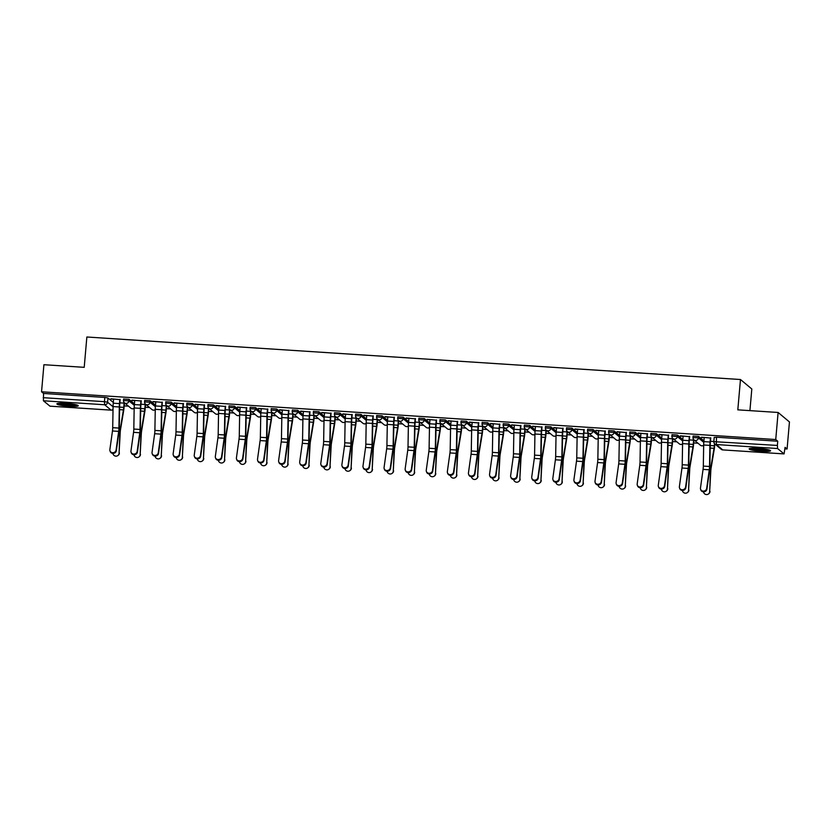 <?xml version="1.0" encoding="UTF-8"?>
<svg xmlns="http://www.w3.org/2000/svg" width="831" height="831" viewBox="0 0 831 831"><rect width="100%" height="100%" fill="white"/><g stroke="black" fill="none" stroke-linecap="round" stroke-linejoin="round"><path stroke-width="1.25" d="M134.414 403.845L129.054 399.368L123.653 399.025M155.511 405.216L150.151 400.739L144.739 400.397M176.598 406.588L171.248 402.121L165.836 401.768M197.695 407.959L192.335 403.492L186.923 403.139M218.782 409.33L213.432 404.863L208.02 404.51M239.879 410.701L234.519 406.234L229.117 405.881M260.976 412.072L255.616 407.606L250.204 407.252M282.062 413.443L276.713 408.977L271.301 408.623M303.159 414.825L297.799 410.348L292.387 409.995M324.246 416.196L318.896 411.719L313.484 411.366M345.343 417.567L339.983 413.09L334.581 412.737M366.429 418.938L361.08 414.461L355.668 414.108M387.526 420.309L382.167 415.832L376.765 415.479M408.623 421.681L403.264 417.204L397.852 416.85M429.71 423.052L424.361 418.575L418.949 418.232M450.807 424.423L445.447 419.946L440.046 419.603M471.894 425.794L466.544 421.327L461.132 420.974M492.991 427.165L487.631 422.699L482.229 422.345M514.088 428.536L508.728 424.07L503.316 423.717M535.174 429.907L529.825 425.441L524.413 425.088M556.271 431.279L550.911 426.812L545.51 426.459M577.358 432.65L572.008 428.183L566.597 427.83M598.455 434.031L593.095 429.554L587.694 429.201M619.552 435.402L614.192 430.925L608.78 430.572M640.639 436.774L635.289 432.297L629.877 431.943M661.736 438.145L656.376 433.668L650.964 433.315M682.822 439.516L677.473 435.039L672.061 434.686M703.919 440.887L698.559 436.41L693.158 436.067M761.612 451.326A10.73 1.34 -175 0 0 770.545 450.786A10.73 1.34 -175 0 0 758.08 448.366A10.73 1.34 -175 0 0 749.157 448.917A10.73 1.34 -175 0 0 761.612 451.326M69.337 406.297A10.73 1.34 -175 0 0 78.259 405.757A10.73 1.34 -175 0 0 65.805 403.347A10.73 1.34 -175 0 0 56.882 403.887A10.73 1.34 -175 0 0 69.337 406.297M124.193 405.892L128.493 406.172M145.28 407.263L149.58 407.543M166.377 408.634L170.677 408.914M187.463 410.005L191.774 410.285M208.56 411.376L212.861 411.657M229.657 412.758L233.958 413.028M250.744 414.129L255.044 414.409M271.841 415.5L276.141 415.78M292.928 416.871L297.238 417.152M314.025 418.242L318.325 418.523M335.122 419.613L339.422 419.894M356.208 420.985L360.509 421.265M377.305 422.356L381.606 422.636M398.392 423.727L402.703 424.007M419.489 425.098L423.789 425.379M440.586 426.469L444.886 426.75M461.672 427.84L465.973 428.121M482.769 429.212L487.07 429.492M503.856 430.583L508.167 430.863M524.953 431.964L529.254 432.245M546.04 433.335L550.351 433.616M567.137 434.706L571.437 434.987M588.234 436.078L592.534 436.358M609.32 437.449L613.621 437.729M630.417 438.82L634.718 439.1M651.504 440.191L655.815 440.472M672.601 441.562L676.901 441.843M693.698 442.933L697.998 443.214M784.942 448.865L787.082 449.01L785.077 447.338L784.069 453.913L777.598 448.532L716.343 444.543L722.762 449.903L784.017 453.892M749.915 410.639L751.816 388.991L740.473 379.518L737.814 409.849L778.107 412.467L775.739 439.537L41.55 391.785L43.918 364.716L84.211 367.333L86.86 337.002L740.473 379.518M778.107 412.467L789.45 421.94L787.082 449.01M49.943 406.151L43.399 400.781L43.555 393.458L104.81 397.447L107.968 397.997L113.317 402.474M43.555 393.458L41.55 391.785M777.743 441.219L716.499 437.231L716.343 444.543A2.753 2.69 129.9 0 1 713.881 441.656L777.38 445.426L777.743 441.219L775.739 439.537M777.38 445.426L777.598 448.532M710.734 438.062L701.457 437.199M689.647 436.69L680.36 435.828M668.55 435.319L659.274 434.447M647.463 433.948L638.177 433.076M626.366 432.577L617.08 431.705M605.269 431.206L595.993 430.333M584.183 429.835L574.896 428.962M563.086 428.453L553.81 427.591M541.999 427.082L532.713 426.22M520.902 425.711L511.616 424.849M499.805 424.34L490.529 423.478M478.718 422.969L469.432 422.106M457.621 421.597L448.345 420.735M436.535 420.226L427.248 419.364M415.438 418.855L406.151 417.993M394.341 417.484L385.065 416.622M373.254 416.113L363.968 415.24M352.157 414.742L342.881 413.869M331.07 413.371L321.784 412.498M309.973 411.999L300.697 411.127M288.887 410.628L279.6 409.756M267.79 409.247L258.503 408.385M246.693 407.876L237.417 407.013M225.606 406.504L216.32 405.642M204.509 405.133L195.233 404.271M183.422 403.762L174.136 402.9M162.325 402.391L153.039 401.529M141.228 401.02L131.952 400.158M120.142 399.649L110.855 398.787M124.411 403.419L125.263 403.471M145.498 404.79L146.349 404.842M166.595 406.162L167.446 406.214M187.681 407.533L188.544 407.595M208.778 408.904L209.63 408.966M229.865 410.275L230.727 410.337M250.962 411.646L251.814 411.709M272.059 413.017L272.911 413.08M293.146 414.399L293.997 414.451M314.243 415.77L315.094 415.822M335.329 417.141L336.191 417.193M356.426 418.512L357.278 418.564M377.523 419.884L378.375 419.935M398.61 421.255L399.462 421.307M419.707 422.626L420.559 422.678M440.794 423.997L441.656 424.049M461.891 425.368L462.742 425.42M482.988 426.739L483.839 426.802M504.074 428.11L504.926 428.173M525.171 429.482L526.023 429.544M546.258 430.853L547.12 430.915M567.355 432.224L568.207 432.286M588.452 433.605L589.304 433.657M609.538 434.977L610.39 435.029M630.636 436.348L631.487 436.4M651.722 437.719L652.584 437.771M672.819 439.09L673.671 439.142M693.906 440.461L694.768 440.513M701.437 437.459L704.2 437.636M713.85 441.5L710.453 441.271M716.499 437.231L714.245 437.438M694.425 440.233L689.366 439.9M680.34 436.088L683.113 436.265M673.328 438.861L668.269 438.529M659.243 434.717L662.016 434.893M652.242 437.49L647.183 437.158M638.156 433.346L640.93 433.522M631.145 436.119L626.086 435.787M617.059 431.964L619.833 432.151M610.058 434.748L604.989 434.416M595.972 430.593L598.736 430.78M588.961 433.377L583.902 433.044M574.875 429.222L577.649 429.409M567.864 431.995L562.805 431.673M553.778 427.851L556.552 428.038M546.777 430.624L541.719 430.302M532.692 426.48L535.465 426.656M525.68 429.253L520.621 428.931M511.595 425.108L514.368 425.285M504.594 427.882L499.524 427.56M490.508 423.737L493.271 423.914M483.497 426.511L478.438 426.178M469.411 422.366L472.185 422.543M462.4 425.14L457.341 424.807M448.314 420.995L451.088 421.172M441.313 423.768L436.254 423.436M427.227 419.624L430.001 419.8M420.216 422.397L415.157 422.065M406.13 418.253L408.904 418.429M399.129 421.026L394.06 420.694M385.044 416.882L387.807 417.058M378.032 419.655L372.974 419.323M363.947 415.51L366.72 415.687M356.935 418.284L351.877 417.951M342.86 414.129L345.623 414.316M335.849 416.913L330.79 416.58M321.763 412.758L324.537 412.945M314.752 415.542L309.693 415.209M300.666 411.387L303.44 411.574M293.665 414.17L288.596 413.838M279.58 410.015L282.343 410.202M272.568 412.789L267.509 412.467M258.483 408.644L261.256 408.831M251.481 411.418L246.412 411.096M237.396 407.273L240.159 407.45M230.384 410.047L225.326 409.725M216.299 405.902L219.072 406.079M209.287 408.675L204.229 408.353M195.202 404.531L197.975 404.707M188.201 407.304L183.142 406.972M174.115 403.16L176.889 403.336M167.104 405.933L162.045 405.601M153.018 401.789L155.792 401.965M146.017 404.562L140.948 404.23M131.932 400.417L134.695 400.594M124.92 403.191L119.861 402.858M110.835 399.046L113.608 399.223M704.231 437.376L703.857 441.614A8.674 1.517 93.7 0 0 703.68 444.99L703.317 466.087A5.09 0.893 -86.3 0 1 703.057 469.39L700.471 488.026A3.168 2.877 -18.9 0 0 703.847 491.1A3.168 2.877 -18.9 0 0 706.682 488.431L706.932 489.137A3.168 2.877 161.1 0 1 700.824 489.958L700.585 489.251M710.765 437.802L710.37 442.258A6.877 1.205 93.7 0 0 710.225 444.938L709.861 466.046A6.877 1.205 -86.3 0 1 709.518 470.502L706.932 489.137M710.443 437.781L710.079 442.019A8.674 1.517 93.7 0 0 709.892 445.395L709.529 466.492A5.09 0.893 -86.3 0 1 709.279 469.795L706.682 488.431M709.996 491.391A3.168 3.085 54.1 0 1 708.739 493.759L708.417 493.998A3.168 3.085 -125.9 0 0 709.664 491.63L710.796 471.27A5.09 0.893 93.7 0 1 711.118 468.019L714.245 449.228A8.674 1.517 -86.3 0 0 714.639 446.029L714.816 443.941L721.235 449.301A2.753 2.753 0 0 0 722.825 449.935L722.887 449.914M703.483 491.838A3.168 3.085 -125.9 0 0 708.417 493.998M714.525 443.661L714.338 445.79A6.877 1.205 -86.3 0 1 714.026 448.325L710.9 467.115A6.877 1.205 93.7 0 0 710.463 471.499L709.664 491.63M683.134 436.005L682.76 440.243A8.674 1.517 93.7 0 0 682.583 443.609L682.22 464.716A5.09 0.893 -86.3 0 1 681.971 468.019L679.374 486.654A3.168 2.877 -18.9 0 0 682.75 489.729A3.168 2.877 -18.9 0 0 685.596 487.059L685.835 487.766A3.168 2.877 161.1 0 1 679.737 488.586L679.488 487.88M689.668 436.431L689.273 440.887A6.877 1.205 93.7 0 0 689.138 443.567L688.774 464.674A6.877 1.205 -86.3 0 1 688.432 469.131L685.835 487.766M689.356 436.41L688.982 440.638A8.674 1.517 93.7 0 0 688.806 444.014L688.442 465.121A5.09 0.893 -86.3 0 1 688.182 468.424L685.596 487.059M662.037 434.634L661.673 438.861A8.674 1.517 93.7 0 0 661.497 442.237L661.123 463.345A5.09 0.893 -86.3 0 1 660.874 466.648L658.287 485.283A3.168 2.877 -18.9 0 0 661.663 488.358A3.168 2.877 -18.9 0 0 664.499 485.678L664.748 486.395A3.168 2.877 161.1 0 1 658.64 487.215L658.401 486.509M668.571 435.06L668.186 439.516A6.877 1.205 93.7 0 0 668.041 442.196L667.677 463.303A6.877 1.205 -86.3 0 1 667.335 467.76L664.748 486.395M668.259 435.039L667.885 439.267A8.674 1.517 93.7 0 0 667.708 442.643L667.345 463.75A5.09 0.893 -86.3 0 1 667.096 467.053L664.499 485.678M768.758 449.872A9.286 1.163 5 0 1 768.613 449.914A9.286 1.163 5 0 1 759.617 449.893A9.286 1.163 5 0 1 751.068 448.325M753.499 448.221A8.601 1.07 -175 0 0 766.379 449.342M750.175 448.439A10.668 1.33 -175 0 0 759.825 450.08A10.668 1.33 -175 0 0 769.62 450.142M76.483 404.842A9.286 1.163 5 0 1 76.338 404.884A9.286 1.163 5 0 1 67.342 404.863A9.286 1.163 5 0 1 58.793 403.295M61.224 403.191A8.601 1.07 -175 0 0 74.104 404.323M57.9 403.419A10.668 1.33 -175 0 0 67.55 405.061A10.668 1.33 -175 0 0 77.345 405.113M688.899 490.02A3.168 3.085 54.1 0 1 687.642 492.388L687.32 492.627A3.168 3.085 -125.9 0 0 688.577 490.259L689.699 469.899A5.09 0.893 93.7 0 1 690.021 466.648L693.147 447.857A8.674 1.517 -86.3 0 0 693.542 444.658L693.937 440.201M682.386 490.467A3.168 3.085 -125.9 0 0 687.32 492.627M693.615 440.181L693.251 444.408A6.877 1.205 -86.3 0 1 692.929 446.943L689.803 465.744A6.877 1.205 93.7 0 0 689.377 470.128L688.577 490.259M667.812 488.649A3.168 3.085 54.1 0 1 666.555 491.017L666.223 491.246A3.168 3.085 -125.9 0 0 667.48 488.888L668.612 468.528A5.09 0.893 93.7 0 1 668.924 465.277L672.05 446.486A8.674 1.517 -86.3 0 0 672.456 443.287L672.84 438.83M661.299 489.095A3.168 3.085 -125.9 0 0 666.223 491.246M672.528 438.81L672.154 443.037A6.877 1.205 -86.3 0 1 671.843 445.572L668.716 464.373A6.877 1.205 93.7 0 0 668.28 468.757L667.48 488.888M640.95 433.263L640.576 437.49A8.674 1.517 93.7 0 0 640.4 440.866L640.036 461.974A5.09 0.893 -86.3 0 1 639.777 465.277L637.19 483.902A3.168 2.877 -18.9 0 0 640.566 486.987A3.168 2.877 -18.9 0 0 643.412 484.307L643.651 485.024A3.168 2.877 161.1 0 1 637.543 485.844L637.304 485.138M647.484 433.689L647.089 438.145A6.877 1.205 93.7 0 0 646.954 440.825L646.58 461.932A6.877 1.205 -86.3 0 1 646.248 466.388L643.651 485.024M647.172 433.668L646.798 437.895A8.674 1.517 93.7 0 0 646.622 441.271L646.258 462.379A5.09 0.893 -86.3 0 1 645.999 465.682L643.412 484.307M619.853 431.891L619.479 436.119A8.674 1.517 93.7 0 0 619.303 439.495L618.939 460.603A5.09 0.893 -86.3 0 1 618.69 463.906L616.093 482.531A3.168 2.877 -18.9 0 0 619.479 485.616A3.168 2.877 -18.9 0 0 622.315 482.936L622.554 483.652A3.168 2.877 161.1 0 1 616.457 484.473L616.207 483.756M626.387 432.317L626.003 436.774A6.877 1.205 93.7 0 0 625.857 439.454L625.494 460.551A6.877 1.205 -86.3 0 1 625.151 465.017L622.554 483.652M626.075 432.297L625.701 436.524A8.674 1.517 93.7 0 0 625.525 439.9L625.161 461.008A5.09 0.893 -86.3 0 1 624.912 464.311L622.315 482.936M598.767 430.52L598.393 434.748A8.674 1.517 93.7 0 0 598.216 438.124L597.853 459.231A5.09 0.893 -86.3 0 1 597.593 462.535L595.006 481.159A3.168 2.877 -18.9 0 0 598.382 484.244A3.168 2.877 -18.9 0 0 601.228 481.565L601.467 482.281A3.168 2.877 161.1 0 1 595.36 483.102L595.121 482.385M605.3 430.946L604.906 435.402A6.877 1.205 93.7 0 0 604.76 438.082L604.397 459.179A6.877 1.205 -86.3 0 1 604.054 463.646L601.467 482.281M604.978 430.925L604.615 435.153A8.674 1.517 93.7 0 0 604.438 438.529L604.064 459.636A5.09 0.893 -86.3 0 1 603.815 462.94L601.228 481.565M646.715 487.278A3.168 3.085 54.1 0 1 645.458 489.646L645.136 489.875A3.168 3.085 -125.9 0 0 646.393 487.517L647.515 467.157A5.09 0.893 93.7 0 1 647.837 463.906L650.964 445.104A8.674 1.517 -86.3 0 0 651.359 441.915L651.743 437.459M640.202 487.724A3.168 3.085 -125.9 0 0 645.136 489.875M651.431 437.438L651.068 441.666A6.877 1.205 -86.3 0 1 650.746 444.201L647.619 463.002A6.877 1.205 93.7 0 0 647.193 467.386L646.393 487.517M625.618 485.906A3.168 3.085 54.1 0 1 624.372 488.275L624.039 488.503A3.168 3.085 -125.9 0 0 625.296 486.145L626.418 465.776A5.09 0.893 93.7 0 1 626.74 462.535L629.867 443.733A8.674 1.517 -86.3 0 0 630.262 440.544L630.656 436.088M619.116 486.353A3.168 3.085 -125.9 0 0 624.039 488.503M630.345 436.067L629.971 440.295A6.877 1.205 -86.3 0 1 629.659 442.83L626.532 461.631A6.877 1.205 93.7 0 0 626.096 466.014L625.296 486.145M604.532 484.535A3.168 3.085 54.1 0 1 603.275 486.904L602.953 487.132A3.168 3.085 -125.9 0 0 604.21 484.774L605.332 464.404A5.09 0.893 93.7 0 1 605.654 461.163L608.78 442.362A8.674 1.517 -86.3 0 0 609.175 439.173L609.559 434.717M598.019 484.972A3.168 3.085 -125.9 0 0 602.953 487.132M609.248 434.696L608.874 438.924A6.877 1.205 -86.3 0 1 608.562 441.458L605.435 460.26A6.877 1.205 93.7 0 0 604.999 464.643L604.21 484.774M577.67 429.149L577.296 433.377A8.674 1.517 93.7 0 0 577.119 436.753L576.756 457.86A5.09 0.893 -86.3 0 1 576.506 461.163L573.909 479.788A3.168 2.877 -18.9 0 0 577.296 482.863A3.168 2.877 -18.9 0 0 580.131 480.193L580.37 480.91A3.168 2.877 161.1 0 1 574.273 481.731L574.024 481.014M584.203 429.565L583.809 434.031A6.877 1.205 93.7 0 0 583.674 436.711L583.31 457.808A6.877 1.205 -86.3 0 1 582.967 462.275L580.37 480.91M583.892 429.554L583.518 433.782A8.674 1.517 93.7 0 0 583.341 437.158L582.978 458.265A5.09 0.893 -86.3 0 1 582.718 461.569L580.131 480.193M583.435 483.164A3.168 3.085 54.1 0 1 582.178 485.533L581.856 485.761A3.168 3.085 -125.9 0 0 583.113 483.403L584.235 463.033A5.09 0.893 93.7 0 1 584.557 459.792L587.683 440.991A8.674 1.517 -86.3 0 0 588.078 437.802L588.473 433.335M576.932 483.6A3.168 3.085 -125.9 0 0 581.856 485.761M588.151 433.315L587.787 437.553A6.877 1.205 -86.3 0 1 587.465 440.087L584.349 458.889A6.877 1.205 93.7 0 0 583.913 463.272L583.113 483.403M556.573 427.768L556.209 432.006A8.674 1.517 93.7 0 0 556.032 435.382L555.659 456.489A5.09 0.893 -86.3 0 1 555.409 459.792L552.823 478.417A3.168 2.877 -18.9 0 0 556.199 481.492A3.168 2.877 -18.9 0 0 559.034 478.822L559.284 479.529A3.168 2.877 161.1 0 1 553.176 480.36L552.937 479.643M563.106 428.194L562.722 432.66A6.877 1.205 93.7 0 0 562.577 435.34L562.213 456.437A6.877 1.205 -86.3 0 1 561.87 460.904L559.284 479.529M562.795 428.173L562.421 432.411A8.674 1.517 93.7 0 0 562.244 435.787L561.881 456.894A5.09 0.893 -86.3 0 1 561.631 460.187L559.034 478.822M562.348 481.793A3.168 3.085 54.1 0 1 561.091 484.151L560.759 484.39A3.168 3.085 -125.9 0 0 562.016 482.032L563.148 461.662A5.09 0.893 93.7 0 1 563.46 458.421L566.586 439.62A8.674 1.517 -86.3 0 0 566.991 436.431L567.376 431.964M555.835 482.229A3.168 3.085 -125.9 0 0 560.759 484.39M567.064 431.943L566.69 436.182A6.877 1.205 -86.3 0 1 566.378 438.716L563.252 457.517A6.877 1.205 93.7 0 0 562.816 461.901L562.016 482.032M535.486 426.396L535.112 430.635A8.674 1.517 93.7 0 0 534.935 434.011L534.572 455.118A5.09 0.893 -86.3 0 1 534.312 458.411L531.726 477.046A3.168 2.877 -18.9 0 0 535.102 480.121A3.168 2.877 -18.9 0 0 537.948 477.451L538.187 478.157A3.168 2.877 161.1 0 1 532.079 478.988L531.84 478.272M542.02 426.822L541.625 431.289A6.877 1.205 93.7 0 0 541.49 433.969L541.126 455.066A6.877 1.205 -86.3 0 1 540.784 459.533L538.187 478.157M541.708 426.802L541.334 431.04A8.674 1.517 93.7 0 0 541.158 434.416L540.794 455.523A5.09 0.893 -86.3 0 1 540.534 458.816L537.948 477.451M541.251 480.422A3.168 3.085 54.1 0 1 539.994 482.78L539.672 483.019A3.168 3.085 -125.9 0 0 540.929 480.661L542.051 460.291A5.09 0.893 93.7 0 1 542.373 457.05L545.5 438.249A8.674 1.517 -86.3 0 0 545.894 435.06L546.289 430.593M534.738 480.858A3.168 3.085 -125.9 0 0 539.672 483.019M545.967 430.572L545.603 434.81A6.877 1.205 -86.3 0 1 545.281 437.345L542.155 456.146A6.877 1.205 93.7 0 0 541.729 460.53L540.929 480.661M514.389 425.025L514.025 429.263A8.674 1.517 93.7 0 0 513.838 432.639L513.475 453.747A5.09 0.893 -86.3 0 1 513.226 457.04L510.629 475.675A3.168 2.877 -18.9 0 0 514.015 478.749A3.168 2.877 -18.9 0 0 516.851 476.08L517.1 476.786A3.168 2.877 161.1 0 1 510.992 477.607L510.743 476.901M520.923 425.451L520.538 429.918A6.877 1.205 93.7 0 0 520.393 432.598L520.029 453.695A6.877 1.205 -86.3 0 1 519.687 458.161L517.1 476.786M520.611 425.43L520.237 429.669A8.674 1.517 93.7 0 0 520.061 433.044L519.697 454.142A5.09 0.893 -86.3 0 1 519.448 457.445L516.851 476.08M520.164 479.051A3.168 3.085 54.1 0 1 518.908 481.409L518.575 481.648A3.168 3.085 -125.9 0 0 519.832 479.279L520.954 458.92A5.09 0.893 93.7 0 1 521.276 455.679L524.403 436.877A8.674 1.517 -86.3 0 0 524.797 433.689L525.192 429.222M513.651 479.487A3.168 3.085 -125.9 0 0 518.575 481.648M524.88 429.201L524.506 433.439A6.877 1.205 -86.3 0 1 524.195 435.974L521.068 454.775A6.877 1.205 93.7 0 0 520.632 459.159L519.832 479.279M493.302 423.654L492.928 427.892A8.674 1.517 93.7 0 0 492.752 431.268L492.388 452.365A5.09 0.893 -86.3 0 1 492.129 455.668L489.542 474.304A3.168 2.877 -18.9 0 0 492.918 477.378A3.168 2.877 -18.9 0 0 495.764 474.709L496.003 475.415A3.168 2.877 161.1 0 1 489.895 476.236L489.656 475.529M499.836 424.08L499.441 428.547A6.877 1.205 93.7 0 0 499.296 431.216L498.932 452.324A6.877 1.205 -86.3 0 1 498.59 456.79L496.003 475.415M499.514 424.059L499.151 428.297A8.674 1.517 93.7 0 0 498.974 431.673L498.6 452.77A5.09 0.893 -86.3 0 1 498.351 456.074L495.764 474.709M499.067 477.68A3.168 3.085 54.1 0 1 497.811 480.038L497.489 480.276A3.168 3.085 -125.9 0 0 498.745 477.908L499.867 457.549A5.09 0.893 93.7 0 1 500.189 454.308L503.316 435.506A8.674 1.517 -86.3 0 0 503.711 432.317L504.095 427.851M492.554 478.116A3.168 3.085 -125.9 0 0 497.489 480.276M503.783 427.83L503.409 432.068A6.877 1.205 -86.3 0 1 503.098 434.603L499.971 453.394A6.877 1.205 93.7 0 0 499.545 457.788L498.745 477.908M472.205 422.283L471.831 426.521A8.674 1.517 93.7 0 0 471.655 429.897L471.291 450.994A5.09 0.893 -86.3 0 1 471.042 454.297L468.445 472.932A3.168 2.877 -18.9 0 0 471.831 476.007A3.168 2.877 -18.9 0 0 474.667 473.338L474.906 474.044A3.168 2.877 161.1 0 1 468.809 474.865L468.559 474.158M478.739 422.709L478.344 427.165A6.877 1.205 93.7 0 0 478.209 429.845L477.846 450.953A6.877 1.205 -86.3 0 1 477.503 455.419L474.906 474.044M478.427 422.688L478.054 426.926A8.674 1.517 93.7 0 0 477.877 430.302L477.513 451.399A5.09 0.893 -86.3 0 1 477.254 454.702L474.667 473.338M477.97 476.308A3.168 3.085 54.1 0 1 476.714 478.666L476.392 478.905A3.168 3.085 -125.9 0 0 477.648 476.537L478.77 456.177A5.09 0.893 93.7 0 1 479.092 452.937L482.219 434.135A8.674 1.517 -86.3 0 0 482.614 430.936L483.008 426.48M471.468 476.745A3.168 3.085 -125.9 0 0 476.392 478.905M482.686 426.459L482.323 430.697A6.877 1.205 -86.3 0 1 482.011 433.231L478.885 452.022A6.877 1.205 93.7 0 0 478.448 456.416L477.648 476.537M451.108 420.912L450.745 425.15A8.674 1.517 93.7 0 0 450.568 428.526L450.194 449.623A5.09 0.893 -86.3 0 1 449.945 452.926L447.358 471.561A3.168 2.877 -18.9 0 0 450.734 474.636A3.168 2.877 -18.9 0 0 453.57 471.966L453.819 472.673A3.168 2.877 161.1 0 1 447.712 473.493L447.473 472.787M457.642 421.338L457.258 425.794A6.877 1.205 93.7 0 0 457.112 428.474L456.749 449.581A6.877 1.205 -86.3 0 1 456.406 454.038L453.819 472.673M457.33 421.317L456.967 425.555A8.674 1.517 93.7 0 0 456.78 428.931L456.416 450.028A5.09 0.893 -86.3 0 1 456.167 453.331L453.57 471.966M456.884 474.937A3.168 3.085 54.1 0 1 455.627 477.295L455.305 477.534A3.168 3.085 -125.9 0 0 456.551 475.166L457.684 454.806A5.09 0.893 93.7 0 1 457.995 451.555L461.122 432.764A8.674 1.517 -86.3 0 0 461.527 429.565L461.911 425.108M450.371 475.374A3.168 3.085 -125.9 0 0 455.305 477.534M461.6 425.088L461.226 429.326A6.877 1.205 -86.3 0 1 460.914 431.86L457.788 450.651A6.877 1.205 93.7 0 0 457.351 455.045L456.551 475.166M430.022 419.541L429.648 423.779A8.674 1.517 93.7 0 0 429.471 427.155L429.108 448.252A5.09 0.893 -86.3 0 1 428.858 451.555L426.261 470.19A3.168 2.877 -18.9 0 0 429.637 473.265A3.168 2.877 -18.9 0 0 432.484 470.595L432.722 471.302A3.168 2.877 161.1 0 1 426.615 472.122L426.376 471.416M436.555 419.967L436.161 424.423A6.877 1.205 93.7 0 0 436.026 427.103L435.662 448.21A6.877 1.205 -86.3 0 1 435.319 452.666L432.722 471.302M436.244 419.946L435.87 424.184A8.674 1.517 93.7 0 0 435.693 427.56L435.33 448.657A5.09 0.893 -86.3 0 1 435.07 451.96L432.484 470.595M435.787 473.566A3.168 3.085 54.1 0 1 434.53 475.924L434.208 476.163A3.168 3.085 -125.9 0 0 435.465 473.795L436.587 453.435A5.09 0.893 93.7 0 1 436.909 450.184L440.035 431.393A8.674 1.517 -86.3 0 0 440.43 428.194L440.825 423.737M429.274 474.002A3.168 3.085 -125.9 0 0 434.208 476.163M440.503 423.717L440.139 427.955A6.877 1.205 -86.3 0 1 439.817 430.489L436.69 449.28A6.877 1.205 93.7 0 0 436.265 453.664L435.465 473.795M408.925 418.17L408.561 422.408A8.674 1.517 93.7 0 0 408.374 425.784L408.011 446.881A5.09 0.893 -86.3 0 1 407.761 450.184L405.164 468.819A3.168 2.877 -18.9 0 0 408.551 471.894A3.168 2.877 -18.9 0 0 411.387 469.224L411.636 469.93A3.168 2.877 161.1 0 1 405.528 470.751L405.289 470.045M415.458 418.595L415.074 423.052A6.877 1.205 93.7 0 0 414.929 425.732L414.565 446.839A6.877 1.205 -86.3 0 1 414.222 451.295L411.636 469.93M415.147 418.575L414.773 422.813A8.674 1.517 93.7 0 0 414.596 426.178L414.233 447.286A5.09 0.893 -86.3 0 1 413.983 450.589L411.387 469.224M414.7 472.185A3.168 3.085 54.1 0 1 413.443 474.553L413.111 474.792A3.168 3.085 -125.9 0 0 414.368 472.424L415.5 452.064A5.09 0.893 93.7 0 1 415.812 448.813L418.938 430.022A8.674 1.517 -86.3 0 0 419.333 426.822L419.728 422.366M408.187 472.631A3.168 3.085 -125.9 0 0 413.111 474.792M419.416 422.345L419.042 426.583A6.877 1.205 -86.3 0 1 418.731 429.118L415.604 447.909A6.877 1.205 93.7 0 0 415.168 452.293L414.368 472.424M387.838 416.798L387.464 421.037A8.674 1.517 93.7 0 0 387.288 424.402L386.924 445.509A5.09 0.893 -86.3 0 1 386.664 448.813L384.078 467.448A3.168 2.877 -18.9 0 0 387.454 470.523A3.168 2.877 -18.9 0 0 390.3 467.853L390.539 468.559A3.168 2.877 161.1 0 1 384.431 469.38L384.192 468.674M394.372 417.224L393.977 421.681A6.877 1.205 93.7 0 0 393.842 424.361L393.468 445.468A6.877 1.205 -86.3 0 1 393.125 449.924L390.539 468.559M394.05 417.204L393.686 421.431A8.674 1.517 93.7 0 0 393.51 424.807L393.136 445.915A5.09 0.893 -86.3 0 1 392.886 449.218L390.3 467.853M393.603 470.813A3.168 3.085 54.1 0 1 392.346 473.182L392.024 473.421A3.168 3.085 -125.9 0 0 393.281 471.052L394.403 450.693A5.09 0.893 93.7 0 1 394.725 447.442L397.852 428.651A8.674 1.517 -86.3 0 0 398.246 425.451L398.631 420.995M387.09 471.26A3.168 3.085 -125.9 0 0 392.024 473.421M398.319 420.974L397.945 425.202A6.877 1.205 -86.3 0 1 397.634 427.736L394.507 446.538A6.877 1.205 93.7 0 0 394.081 450.921L393.281 471.052M366.741 415.427L366.367 419.655A8.674 1.517 93.7 0 0 366.191 423.031L365.827 444.138A5.09 0.893 -86.3 0 1 365.578 447.442L362.981 466.077A3.168 2.877 -18.9 0 0 366.367 469.151A3.168 2.877 -18.9 0 0 369.203 466.471L369.442 467.188A3.168 2.877 161.1 0 1 363.344 468.009L363.095 467.302M373.275 415.853L372.89 420.309A6.877 1.205 93.7 0 0 372.745 422.989L372.381 444.097A6.877 1.205 -86.3 0 1 372.039 448.553L369.442 467.188M372.963 415.832L372.589 420.06A8.674 1.517 93.7 0 0 372.413 423.436L372.049 444.543A5.09 0.893 -86.3 0 1 371.8 447.847L369.203 466.471M372.506 469.442A3.168 3.085 54.1 0 1 371.249 471.811L370.927 472.039A3.168 3.085 -125.9 0 0 372.184 469.681L373.306 449.322A5.09 0.893 93.7 0 1 373.628 446.07L376.755 427.269A8.674 1.517 -86.3 0 0 377.149 424.08L377.544 419.624M366.004 469.889A3.168 3.085 -125.9 0 0 370.927 472.039M377.232 419.603L376.859 423.831A6.877 1.205 -86.3 0 1 376.547 426.365L373.42 445.167A6.877 1.205 93.7 0 0 372.984 449.55L372.184 469.681M345.644 414.056L345.281 418.284A8.674 1.517 93.7 0 0 345.104 421.66L344.74 442.767A5.09 0.893 -86.3 0 1 344.481 446.07L341.894 464.695A3.168 2.877 -18.9 0 0 345.27 467.78A3.168 2.877 -18.9 0 0 348.106 465.1L348.355 465.817A3.168 2.877 161.1 0 1 342.247 466.638L342.008 465.931M352.188 414.482L351.793 418.938A6.877 1.205 93.7 0 0 351.648 421.618L351.284 442.726A6.877 1.205 -86.3 0 1 350.942 447.182L348.355 465.817M351.866 414.461L351.503 418.689A8.674 1.517 93.7 0 0 351.316 422.065L350.952 443.172A5.09 0.893 -86.3 0 1 350.703 446.476L348.106 465.1M351.42 468.071A3.168 3.085 54.1 0 1 350.163 470.439L349.841 470.668A3.168 3.085 -125.9 0 0 351.087 468.31L352.219 447.951A5.09 0.893 93.7 0 1 352.541 444.699L355.658 425.898A8.674 1.517 -86.3 0 0 356.063 422.709L356.447 418.253M344.907 468.518A3.168 3.085 -125.9 0 0 349.841 470.668M356.135 418.232L355.761 422.46A6.877 1.205 -86.3 0 1 355.45 424.994L352.323 443.796A6.877 1.205 93.7 0 0 351.887 448.179L351.087 468.31M324.557 412.685L324.183 416.913A8.674 1.517 93.7 0 0 324.007 420.289L323.643 441.396A5.09 0.893 -86.3 0 1 323.394 444.699L320.797 463.324A3.168 2.877 -18.9 0 0 324.173 466.409A3.168 2.877 -18.9 0 0 327.019 463.729L327.258 464.446A3.168 2.877 161.1 0 1 321.161 465.267L320.911 464.55M331.091 413.111L330.696 417.567A6.877 1.205 93.7 0 0 330.561 420.247L330.198 441.344A6.877 1.205 -86.3 0 1 329.855 445.811L327.258 464.446M330.78 413.09L330.406 417.318A8.674 1.517 93.7 0 0 330.229 420.694L329.865 441.801A5.09 0.893 -86.3 0 1 329.606 445.104L327.019 463.729M330.323 466.7A3.168 3.085 54.1 0 1 329.066 469.068L328.744 469.297A3.168 3.085 -125.9 0 0 330 466.939L331.122 446.569A5.09 0.893 93.7 0 1 331.444 443.328L334.571 424.527A8.674 1.517 -86.3 0 0 334.966 421.338L335.36 416.882M323.81 467.147A3.168 3.085 -125.9 0 0 328.744 469.297M335.038 416.861L334.675 421.088A6.877 1.205 -86.3 0 1 334.353 423.623L331.226 442.424A6.877 1.205 93.7 0 0 330.8 446.808L330 466.939M303.46 411.314L303.097 415.542A8.674 1.517 93.7 0 0 302.91 418.917L302.546 440.025A5.09 0.893 -86.3 0 1 302.297 443.328L299.7 461.953A3.168 2.877 -18.9 0 0 303.086 465.038A3.168 2.877 -18.9 0 0 305.922 462.358L306.172 463.075A3.168 2.877 161.1 0 1 300.064 463.895L299.825 463.179M309.994 411.74L309.61 416.196A6.877 1.205 93.7 0 0 309.464 418.876L309.101 439.973A6.877 1.205 -86.3 0 1 308.758 444.44L306.172 463.075M309.683 411.719L309.309 415.947A8.674 1.517 93.7 0 0 309.132 419.323L308.768 440.43A5.09 0.893 -86.3 0 1 308.519 443.733L305.922 462.358M309.236 465.329A3.168 3.085 54.1 0 1 307.979 467.697L307.647 467.926A3.168 3.085 -125.9 0 0 308.903 465.568L310.036 445.198A5.09 0.893 93.7 0 1 310.347 441.957L313.474 423.156A8.674 1.517 -86.3 0 0 313.869 419.967L314.263 415.51M302.723 465.765A3.168 3.085 -125.9 0 0 307.647 467.926M313.952 415.49L313.578 419.717A6.877 1.205 -86.3 0 1 313.266 422.252L310.14 441.053A6.877 1.205 93.7 0 0 309.703 445.437L308.903 465.568M282.374 409.943L282 414.17A8.674 1.517 93.7 0 0 281.823 417.546L281.46 438.654A5.09 0.893 -86.3 0 1 281.2 441.957L278.614 460.582A3.168 2.877 -18.9 0 0 281.989 463.656A3.168 2.877 -18.9 0 0 284.836 460.987L285.075 461.693A3.168 2.877 161.1 0 1 278.967 462.524L278.728 461.807M288.908 410.358L288.513 414.825A6.877 1.205 93.7 0 0 288.378 417.505L288.004 438.602A6.877 1.205 -86.3 0 1 287.671 443.068L285.075 461.693M288.586 410.337L288.222 414.576A8.674 1.517 93.7 0 0 288.045 417.951L287.671 439.059A5.09 0.893 -86.3 0 1 287.422 442.362L284.836 460.987M288.139 463.958A3.168 3.085 54.1 0 1 286.882 466.326L286.56 466.555A3.168 3.085 -125.9 0 0 287.817 464.197L288.939 443.827A5.09 0.893 93.7 0 1 289.261 440.586L292.387 421.784A8.674 1.517 -86.3 0 0 292.782 418.595L293.166 414.129M281.626 464.394A3.168 3.085 -125.9 0 0 286.56 466.555M292.855 414.108L292.481 418.346A6.877 1.205 -86.3 0 1 292.169 420.881L289.043 439.682A6.877 1.205 93.7 0 0 288.617 444.066L287.817 464.197M261.277 408.561L260.903 412.799A8.674 1.517 93.7 0 0 260.726 416.175L260.363 437.283A5.09 0.893 -86.3 0 1 260.113 440.586L257.517 459.211A3.168 2.877 -18.9 0 0 260.903 462.285A3.168 2.877 -18.9 0 0 263.739 459.616L263.978 460.322A3.168 2.877 161.1 0 1 257.88 461.153L257.631 460.436M267.811 408.987L267.426 413.454A6.877 1.205 93.7 0 0 267.281 416.134L266.917 437.231A6.877 1.205 -86.3 0 1 266.574 441.697L263.978 460.322M267.499 408.966L267.125 413.204A8.674 1.517 93.7 0 0 266.948 416.58L266.585 437.688A5.09 0.893 -86.3 0 1 266.335 440.981L263.739 459.616M267.042 462.587A3.168 3.085 54.1 0 1 265.795 464.945L265.463 465.183A3.168 3.085 -125.9 0 0 266.72 462.825L267.842 442.456A5.09 0.893 93.7 0 1 268.164 439.215L271.29 420.413A8.674 1.517 -86.3 0 0 271.685 417.224L272.08 412.758M260.539 463.023A3.168 3.085 -125.9 0 0 265.463 465.183M271.768 412.737L271.394 416.975A6.877 1.205 -86.3 0 1 271.083 419.51L267.956 438.311A6.877 1.205 93.7 0 0 267.52 442.694L266.72 462.825M240.19 407.19L239.816 411.428A8.674 1.517 93.7 0 0 239.64 414.804L239.276 435.911A5.09 0.893 -86.3 0 1 239.016 439.204L236.43 457.839A3.168 2.877 -18.9 0 0 239.806 460.914A3.168 2.877 -18.9 0 0 242.642 458.245L242.891 458.951A3.168 2.877 161.1 0 1 236.783 459.782L236.544 459.065M246.724 407.616L246.329 412.083A6.877 1.205 93.7 0 0 246.184 414.762L245.82 435.86A6.877 1.205 -86.3 0 1 245.477 440.326L242.891 458.951M246.402 407.595L246.038 411.833A8.674 1.517 93.7 0 0 245.851 415.209L245.488 436.317A5.09 0.893 -86.3 0 1 245.238 439.609L242.642 458.245M245.955 461.215A3.168 3.085 54.1 0 1 244.698 463.573L244.376 463.812A3.168 3.085 -125.9 0 0 245.623 461.454L246.755 441.084A5.09 0.893 93.7 0 1 247.077 437.844L250.204 419.042A8.674 1.517 -86.3 0 0 250.598 415.853L250.983 411.387M239.442 461.652A3.168 3.085 -125.9 0 0 244.376 463.812M250.671 411.366L250.297 415.604A6.877 1.205 -86.3 0 1 249.986 418.138L246.859 436.94A6.877 1.205 93.7 0 0 246.423 441.323L245.623 461.454M219.093 405.819L218.719 410.057A8.674 1.517 93.7 0 0 218.543 413.433L218.179 434.54A5.09 0.893 -86.3 0 1 217.93 437.833L215.333 456.468A3.168 2.877 -18.9 0 0 218.709 459.543A3.168 2.877 -18.9 0 0 221.555 456.873L221.794 457.58A3.168 2.877 161.1 0 1 215.696 458.4L215.447 457.694M225.627 406.245L225.232 410.711A6.877 1.205 93.7 0 0 225.097 413.381L224.734 434.488A6.877 1.205 -86.3 0 1 224.391 438.955L221.794 457.58M225.315 406.224L224.941 410.462A8.674 1.517 93.7 0 0 224.765 413.838L224.401 434.935A5.09 0.893 -86.3 0 1 224.141 438.238L221.555 456.873M224.858 459.844A3.168 3.085 54.1 0 1 223.601 462.202L223.279 462.441A3.168 3.085 -125.9 0 0 224.536 460.073L225.658 439.713A5.09 0.893 93.7 0 1 225.98 436.472L229.107 417.671A8.674 1.517 -86.3 0 0 229.501 414.482L229.896 410.015M218.345 460.281A3.168 3.085 -125.9 0 0 223.279 462.441M229.574 409.995L229.211 414.233A6.877 1.205 -86.3 0 1 228.889 416.767L225.762 435.569A6.877 1.205 93.7 0 0 225.336 439.952L224.536 460.073M197.996 404.448L197.633 408.686A8.674 1.517 93.7 0 0 197.456 412.062L197.082 433.159A5.09 0.893 -86.3 0 1 196.833 436.462L194.246 455.097A3.168 2.877 -18.9 0 0 197.622 458.172A3.168 2.877 -18.9 0 0 200.458 455.502L200.707 456.209A3.168 2.877 161.1 0 1 194.599 457.029L194.361 456.323M204.53 404.874L204.146 409.34A6.877 1.205 93.7 0 0 204 412.01L203.637 433.117A6.877 1.205 -86.3 0 1 203.294 437.584L200.707 456.209M204.218 404.853L203.844 409.091A8.674 1.517 93.7 0 0 203.668 412.467L203.304 433.564A5.09 0.893 -86.3 0 1 203.055 436.867L200.458 455.502M203.772 458.473A3.168 3.085 54.1 0 1 202.515 460.831L202.182 461.07A3.168 3.085 -125.9 0 0 203.439 458.702L204.571 438.342A5.09 0.893 93.7 0 1 204.883 435.101L208.01 416.3A8.674 1.517 -86.3 0 0 208.415 413.1L208.799 408.644M197.259 458.909A3.168 3.085 -125.9 0 0 202.182 461.07M208.488 408.623L208.114 412.862A6.877 1.205 -86.3 0 1 207.802 415.396L204.675 434.187A6.877 1.205 93.7 0 0 204.239 438.581L203.439 458.702M176.91 403.077L176.536 407.315A8.674 1.517 93.7 0 0 176.359 410.691L175.995 431.788A5.09 0.893 -86.3 0 1 175.736 435.091L173.149 453.726A3.168 2.877 -18.9 0 0 176.525 456.801A3.168 2.877 -18.9 0 0 179.371 454.131L179.61 454.837A3.168 2.877 161.1 0 1 173.502 455.658L173.264 454.952M183.443 403.502L183.049 407.959A6.877 1.205 93.7 0 0 182.913 410.639L182.54 431.746A6.877 1.205 -86.3 0 1 182.207 436.213L179.61 454.837M183.121 403.482L182.758 407.72A8.674 1.517 93.7 0 0 182.581 411.096L182.218 432.193A5.09 0.893 -86.3 0 1 181.958 435.496L179.371 454.131M182.675 457.102A3.168 3.085 54.1 0 1 181.418 459.46L181.096 459.699A3.168 3.085 -125.9 0 0 182.353 457.33L183.474 436.971A5.09 0.893 93.7 0 1 183.796 433.72L186.923 414.929A8.674 1.517 -86.3 0 0 187.318 411.729L187.702 407.273M176.162 457.538A3.168 3.085 -125.9 0 0 181.096 459.699M187.391 407.252L187.027 411.49A6.877 1.205 -86.3 0 1 186.705 414.025L183.578 432.816A6.877 1.205 93.7 0 0 183.152 437.21L182.353 457.33M155.812 401.705L155.439 405.944A8.674 1.517 93.7 0 0 155.262 409.319L154.898 430.416A5.09 0.893 -86.3 0 1 154.649 433.72L152.052 452.355A3.168 2.877 -18.9 0 0 155.439 455.43A3.168 2.877 -18.9 0 0 158.274 452.76L158.513 453.466A3.168 2.877 161.1 0 1 152.416 454.287L152.166 453.581M162.346 402.131L161.962 406.588A6.877 1.205 93.7 0 0 161.816 409.268L161.453 430.375A6.877 1.205 -86.3 0 1 161.11 434.831L158.513 453.466M162.035 402.111L161.661 406.349A8.674 1.517 93.7 0 0 161.484 409.725L161.121 430.822A5.09 0.893 -86.3 0 1 160.871 434.125L158.274 452.76M161.578 455.731A3.168 3.085 54.1 0 1 160.331 458.089L159.999 458.328A3.168 3.085 -125.9 0 0 161.256 455.959L162.377 435.6A5.09 0.893 93.7 0 1 162.699 432.349L165.826 413.558A8.674 1.517 -86.3 0 0 166.221 410.358L166.616 405.902M155.075 456.167A3.168 3.085 -125.9 0 0 159.999 458.328M166.304 405.881L165.93 410.119A6.877 1.205 -86.3 0 1 165.618 412.654L162.492 431.445A6.877 1.205 93.7 0 0 162.055 435.839L161.256 455.959M134.726 400.334L134.352 404.572A8.674 1.517 93.7 0 0 134.175 407.948L133.812 429.045A5.09 0.893 -86.3 0 1 133.552 432.349L130.966 450.984A3.168 2.877 -18.9 0 0 134.342 454.058A3.168 2.877 -18.9 0 0 137.188 451.389L137.427 452.095A3.168 2.877 161.1 0 1 131.319 452.916L131.08 452.209M141.26 400.76L140.865 405.216A6.877 1.205 93.7 0 0 140.719 407.896L140.356 429.004A6.877 1.205 -86.3 0 1 140.013 433.46L137.427 452.095M140.938 400.739L140.574 404.977A8.674 1.517 93.7 0 0 140.387 408.353L140.024 429.45A5.09 0.893 -86.3 0 1 139.774 432.754L137.188 451.389M140.491 454.36A3.168 3.085 54.1 0 1 139.234 456.718L138.912 456.957A3.168 3.085 -125.9 0 0 140.169 454.588L141.291 434.229A5.09 0.893 93.7 0 1 141.613 430.977L144.739 412.186A8.674 1.517 -86.3 0 0 145.134 408.987L145.518 404.531M133.978 454.796A3.168 3.085 -125.9 0 0 138.912 456.957M145.207 404.51L144.833 408.748A6.877 1.205 -86.3 0 1 144.521 411.283L141.395 430.074A6.877 1.205 93.7 0 0 140.958 434.457L140.169 454.588M113.629 398.963L113.255 403.201A8.674 1.517 93.7 0 0 113.078 406.577L112.715 427.674A5.09 0.893 -86.3 0 1 112.465 430.977L109.869 449.613A3.168 2.877 -18.9 0 0 113.255 452.687A3.168 2.877 -18.9 0 0 116.091 450.018L116.33 450.724A3.168 2.877 161.1 0 1 110.232 451.545L109.983 450.838M120.163 399.389L119.768 403.845A6.877 1.205 93.7 0 0 119.633 406.525L119.269 427.633A6.877 1.205 -86.3 0 1 118.926 432.089L116.33 450.724M119.851 399.368L119.477 403.606A8.674 1.517 93.7 0 0 119.3 406.972L118.937 428.079A5.09 0.893 -86.3 0 1 118.677 431.382L116.091 450.018M119.394 452.978A3.168 3.085 54.1 0 1 118.137 455.346L117.815 455.585A3.168 3.085 -125.9 0 0 119.072 453.217L120.194 432.858A5.09 0.893 93.7 0 1 120.516 429.606L123.642 410.815A8.674 1.517 -86.3 0 0 124.037 407.616L124.432 403.16M112.891 453.425A3.168 3.085 -125.9 0 0 117.815 455.585M124.11 403.139L123.746 407.377A6.877 1.205 -86.3 0 1 123.424 409.901L120.308 428.703A6.877 1.205 93.7 0 0 119.872 433.086L119.072 453.217M134.165 408.27A2.753 2.69 -50.1 0 1 130.883 408.166L124.463 402.806A2.753 2.69 -50.1 0 1 123.518 400.521L128.93 400.864L134.29 405.341M129.054 399.368L128.93 400.864A2.753 2.69 129.9 0 1 125.99 403.409A2.753 2.69 -50.1 0 1 124.463 402.806A2.753 2.753 0 0 1 123.476 400.449L123.611 398.953M155.262 409.641A2.753 2.69 -50.1 0 1 151.969 409.538L145.55 404.178A2.753 2.69 -50.1 0 1 144.615 401.892L150.016 402.246L155.387 406.723M150.151 400.739L150.016 402.246A2.753 2.69 129.9 0 1 147.077 404.78A2.753 2.69 -50.1 0 1 145.55 404.178A2.753 2.753 0 0 1 144.573 401.82L144.708 400.324M176.349 411.013A2.753 2.69 -50.1 0 1 173.066 410.909L166.647 405.549A2.753 2.69 -50.1 0 1 165.701 403.264L171.113 403.617L176.473 408.094M171.248 402.121L171.113 403.617A2.753 2.69 129.9 0 1 168.174 406.162A2.753 2.69 -50.1 0 1 166.647 405.549A2.753 2.753 0 0 1 165.67 403.201L165.795 401.705M197.446 412.384A2.753 2.69 -50.1 0 1 194.153 412.28L187.733 406.92A2.753 2.69 -50.1 0 1 186.798 404.635L192.21 404.988L197.57 409.465M192.335 403.492L192.21 404.988A2.753 2.69 129.9 0 1 189.26 407.533A2.753 2.69 -50.1 0 1 187.733 406.92A2.753 2.753 0 0 1 186.757 404.572L186.892 403.077M218.543 413.755A2.753 2.69 -50.1 0 1 215.25 413.651L208.83 408.291A2.753 2.69 -50.1 0 1 207.885 406.006L213.297 406.359L218.657 410.836M213.432 404.863L213.297 406.359A2.753 2.69 129.9 0 1 210.357 408.904A2.753 2.69 -50.1 0 1 208.83 408.291A2.753 2.753 0 0 1 207.854 405.944L207.979 404.448M239.629 415.136A2.753 2.69 -50.1 0 1 236.347 415.022L229.927 409.662A2.753 2.69 -50.1 0 1 228.982 407.377L234.394 407.73L239.754 412.207M234.519 406.234L234.394 407.73A2.753 2.69 129.9 0 1 231.444 410.275A2.753 2.69 -50.1 0 1 229.927 409.662A2.753 2.753 0 0 1 228.941 407.315L229.076 405.819M260.726 416.508A2.753 2.69 -50.1 0 1 257.433 416.393L251.014 411.033A2.753 2.69 -50.1 0 1 250.079 408.748L255.481 409.101L260.841 413.578M255.616 407.606L255.481 409.101A2.753 2.69 129.9 0 1 252.541 411.646A2.753 2.69 -50.1 0 1 251.014 411.033A2.753 2.753 0 0 1 250.038 408.686L250.173 407.19M281.813 417.879A2.753 2.69 -50.1 0 1 278.53 417.764L272.111 412.405A2.753 2.69 -50.1 0 1 271.166 410.119L276.578 410.472L281.938 414.949M276.713 408.977L276.578 410.472A2.753 2.69 129.9 0 1 273.638 413.017A2.753 2.69 -50.1 0 1 272.111 412.405A2.753 2.753 0 0 1 271.135 410.057L271.259 408.561M302.91 419.25A2.753 2.69 -50.1 0 1 299.617 419.146L293.198 413.776A2.753 2.69 -50.1 0 1 292.263 411.49L297.675 411.844L303.035 416.321M297.799 410.348L297.675 411.844A2.753 2.69 129.9 0 1 294.725 414.389A2.753 2.69 -50.1 0 1 293.198 413.776A2.753 2.753 0 0 1 292.221 411.428L292.356 409.932M324.007 420.621A2.753 2.69 -50.1 0 1 320.714 420.517L314.295 415.157A2.753 2.69 -50.1 0 1 313.349 412.862L318.761 413.215L324.121 417.692M318.896 411.719L318.761 413.215A2.753 2.69 129.9 0 1 315.822 415.76A2.753 2.69 -50.1 0 1 314.295 415.157A2.753 2.753 0 0 1 313.318 412.799L313.443 411.303M345.094 421.992A2.753 2.69 -50.1 0 1 341.801 421.888L335.392 416.528A2.753 2.69 -50.1 0 1 334.446 414.233L339.858 414.586L345.218 419.063M339.983 413.09L339.858 414.586A2.753 2.69 129.9 0 1 336.908 417.131A2.753 2.69 -50.1 0 1 335.392 416.528A2.753 2.753 0 0 1 334.405 414.17L334.54 412.675M366.191 423.363A2.753 2.69 -50.1 0 1 362.898 423.259L356.478 417.9A2.753 2.69 -50.1 0 1 355.543 415.604L360.945 415.957L366.305 420.434M361.08 414.461L360.945 415.957A2.753 2.69 129.9 0 1 358.005 418.502A2.753 2.69 -50.1 0 1 356.478 417.9A2.753 2.753 0 0 1 355.502 415.542L355.637 414.046M387.277 424.734A2.753 2.69 -50.1 0 1 383.995 424.631L377.575 419.271A2.753 2.69 -50.1 0 1 376.63 416.975L382.042 417.328L387.402 421.805M382.167 415.832L382.042 417.328A2.753 2.69 129.9 0 1 379.102 419.873A2.753 2.69 -50.1 0 1 377.575 419.271A2.753 2.753 0 0 1 376.599 416.913L376.723 415.417M408.374 426.106A2.753 2.69 -50.1 0 1 405.081 426.002L398.662 420.642A2.753 2.69 -50.1 0 1 397.727 418.357L403.128 418.699L408.499 423.176M403.264 417.204L403.128 418.699A2.753 2.69 129.9 0 1 400.189 421.244A2.753 2.69 -50.1 0 1 398.662 420.642A2.753 2.753 0 0 1 397.685 418.284L397.82 416.788M429.461 427.477A2.753 2.69 -50.1 0 1 426.178 427.373L419.759 422.013A2.753 2.69 -50.1 0 1 418.814 419.728L424.226 420.07L429.585 424.548M424.361 418.575L424.226 420.07A2.753 2.69 129.9 0 1 421.286 422.615A2.753 2.69 -50.1 0 1 419.759 422.013A2.753 2.753 0 0 1 418.782 419.655L418.907 418.159M450.558 428.848A2.753 2.69 -50.1 0 1 447.265 428.744L440.846 423.384A2.753 2.69 -50.1 0 1 439.911 421.099L445.323 421.452L450.682 425.929M445.447 419.946L445.323 421.452A2.753 2.69 129.9 0 1 442.372 423.997A2.753 2.69 -50.1 0 1 440.846 423.384A2.753 2.753 0 0 1 439.869 421.037L440.004 419.53M471.655 430.219A2.753 2.69 -50.1 0 1 468.362 430.115L461.943 424.755A2.753 2.69 -50.1 0 1 461.008 422.47L466.409 422.823L471.769 427.3M466.544 421.327L466.409 422.823A2.753 2.69 129.9 0 1 463.469 425.368A2.753 2.69 -50.1 0 1 461.943 424.755A2.753 2.753 0 0 1 460.966 422.408L461.101 420.912M492.741 431.59A2.753 2.69 -50.1 0 1 489.459 431.486L483.04 426.126A2.753 2.69 -50.1 0 1 482.094 423.841L487.506 424.194L492.866 428.671M487.631 422.699L487.506 424.194A2.753 2.69 129.9 0 1 484.566 426.739A2.753 2.69 -50.1 0 1 483.04 426.126A2.753 2.753 0 0 1 482.063 423.779L482.188 422.283M513.838 432.972A2.753 2.69 -50.1 0 1 510.546 432.858L504.126 427.498A2.753 2.69 -50.1 0 1 503.191 425.212L508.593 425.565L513.963 430.043M508.728 424.07L508.593 425.565A2.753 2.69 129.9 0 1 505.653 428.11A2.753 2.69 -50.1 0 1 504.126 427.498A2.753 2.753 0 0 1 503.15 425.15L503.285 423.654M534.925 434.343A2.753 2.69 -50.1 0 1 531.643 434.229L525.223 428.869A2.753 2.69 -50.1 0 1 524.278 426.583L529.69 426.937L535.05 431.414M529.825 425.441L529.69 426.937A2.753 2.69 129.9 0 1 526.75 429.482A2.753 2.69 -50.1 0 1 525.223 428.869A2.753 2.753 0 0 1 524.247 426.521L524.371 425.025M556.022 435.714A2.753 2.69 -50.1 0 1 552.729 435.6L546.31 430.24A2.753 2.69 -50.1 0 1 545.375 427.955L550.787 428.308L556.147 432.785M550.911 426.812L550.787 428.308A2.753 2.69 129.9 0 1 547.837 430.853A2.753 2.69 -50.1 0 1 546.31 430.24A2.753 2.753 0 0 1 545.333 427.892L545.468 426.396M577.119 437.085A2.753 2.69 -50.1 0 1 573.826 436.971L567.407 431.611A2.753 2.69 -50.1 0 1 566.472 429.326L571.873 429.679L577.233 434.156M572.008 428.183L571.873 429.679A2.753 2.69 129.9 0 1 568.934 432.224A2.753 2.69 -50.1 0 1 567.407 431.611A2.753 2.753 0 0 1 566.43 429.263L566.565 427.768M598.206 438.456A2.753 2.69 -50.1 0 1 594.923 438.353L588.504 432.982A2.753 2.69 -50.1 0 1 587.559 430.697L592.97 431.05L598.33 435.527M593.095 429.554L592.97 431.05A2.753 2.69 129.9 0 1 590.031 433.595A2.753 2.69 -50.1 0 1 588.504 432.982A2.753 2.753 0 0 1 587.517 430.635L587.652 429.139M619.303 439.828A2.753 2.69 -50.1 0 1 616.01 439.724L609.59 434.364A2.753 2.69 -50.1 0 1 608.656 432.068L614.057 432.421L619.427 436.898M614.192 430.925L614.057 432.421A2.753 2.69 129.9 0 1 611.117 434.966A2.753 2.69 -50.1 0 1 609.59 434.364A2.753 2.753 0 0 1 608.614 432.006L608.749 430.51M640.389 441.199A2.753 2.69 -50.1 0 1 637.107 441.095L630.687 435.735A2.753 2.69 -50.1 0 1 629.742 433.439L635.154 433.792L640.514 438.269M635.289 432.297L635.154 433.792A2.753 2.69 129.9 0 1 632.214 436.337A2.753 2.69 -50.1 0 1 630.687 435.735A2.753 2.753 0 0 1 629.711 433.377L629.836 431.881M661.486 442.57A2.753 2.69 -50.1 0 1 658.194 442.466L651.774 437.106A2.753 2.69 -50.1 0 1 650.839 434.81L656.251 435.164L661.611 439.641M656.376 433.668L656.251 435.164A2.753 2.69 129.9 0 1 653.301 437.708A2.753 2.69 -50.1 0 1 651.774 437.106A2.753 2.753 0 0 1 650.798 434.748L650.933 433.252M682.583 443.941A2.753 2.69 -50.1 0 1 679.291 443.837L672.871 438.477A2.753 2.69 -50.1 0 1 671.926 436.182L677.338 436.535L682.698 441.012M677.473 435.039L677.338 436.535A2.753 2.69 129.9 0 1 674.398 439.08A2.753 2.69 -50.1 0 1 672.871 438.477A2.753 2.753 0 0 1 671.895 436.119L672.019 434.623M703.67 445.312A2.753 2.69 -50.1 0 1 700.388 445.208L693.968 439.848A2.753 2.69 -50.1 0 1 693.023 437.563L698.435 437.906L703.795 442.383M698.559 436.41L698.435 437.906A2.753 2.69 129.9 0 1 695.485 440.451A2.753 2.69 -50.1 0 1 693.968 439.848A2.753 2.753 0 0 1 692.981 437.49L693.116 435.995M107.968 397.997L107.594 402.214L113.078 406.795M49.818 406.141L111.074 410.119L104.654 404.759L43.399 400.781M104.81 397.447L104.436 401.664L107.594 402.214A2.753 2.69 -50.1 0 1 104.654 404.759L104.436 401.664L43.191 397.675M113.026 409.475A2.753 2.69 -50.1 0 1 111.074 410.119L111.198 410.13M784.069 453.913L722.762 449.903A2.753 2.69 129.9 0 1 721.235 449.301M710.079 442.019L703.857 441.614M709.529 466.492L703.317 466.087M709.892 445.395L703.68 444.99M709.279 469.795L703.057 469.39M710.214 445.52L714.338 445.79M709.394 471.437L710.463 471.499M709.83 467.043L710.9 467.115M710.173 448.065L714.026 448.325M688.982 440.638L682.76 440.243M688.442 465.121L682.22 464.716M688.806 444.014L682.583 443.609M688.182 468.424L681.971 468.019M667.885 439.267L661.673 438.861M667.345 463.75L661.123 463.345M667.708 442.643L661.497 442.237M667.096 467.053L660.874 466.648M689.128 444.149L693.251 444.408M688.297 470.066L689.377 470.128M688.743 465.672L689.803 465.744M689.086 446.694L692.929 446.943M668.031 442.778L672.154 443.037M667.21 468.694L668.28 468.757M667.646 464.3L668.716 464.373M667.989 445.323L671.843 445.572M646.798 437.895L640.576 437.49M646.258 462.379L640.036 461.974M646.622 441.271L640.4 440.866M645.999 465.682L639.777 465.277M625.701 436.524L619.479 436.119M625.161 461.008L618.939 460.603M625.525 439.9L619.303 439.495M624.912 464.311L618.69 463.906M604.615 435.153L598.393 434.748M604.064 459.636L597.853 459.231M604.438 438.529L598.216 438.124M603.815 462.94L597.593 462.535M646.944 441.406L651.068 441.666M646.113 467.313L647.193 467.386M646.549 462.929L647.619 463.002M646.892 443.951L650.746 444.201M625.847 440.025L629.971 440.295M625.026 465.942L626.096 466.014M625.463 461.558L626.532 461.631M625.805 442.58L629.659 442.83M604.75 438.654L608.874 438.924M603.929 464.571L604.999 464.643M604.366 460.187L605.435 460.26M604.708 441.209L608.562 441.458M583.518 433.782L577.296 433.377M582.978 458.265L576.756 457.86M583.341 437.158L577.119 436.753M582.718 461.569L576.506 461.163M583.663 437.283L587.787 437.553M582.832 463.199L583.913 463.272M583.279 458.816L584.349 458.889M583.622 439.838L587.465 440.087M562.421 432.411L556.209 432.006M561.881 456.894L555.659 456.489M562.244 435.787L556.032 435.382M561.631 460.187L555.409 459.792M562.566 435.911L566.69 436.182M561.746 461.828L562.816 461.901M562.182 457.445L563.252 457.517M562.525 438.467L566.378 438.716M541.334 431.04L535.112 430.635M540.794 455.523L534.572 455.118M541.158 434.416L534.935 434.011M540.534 458.816L534.312 458.411M541.48 434.54L545.603 434.81M540.649 460.457L541.729 460.53M541.095 456.074L542.155 456.146M541.428 437.096L545.281 437.345M520.237 429.669L514.025 429.263M519.697 454.142L513.475 453.747M520.061 433.044L513.838 432.639M519.448 457.445L513.226 457.04M520.383 433.169L524.506 433.439M519.562 459.086L520.632 459.159M519.998 454.702L521.068 454.775M520.341 435.724L524.195 435.974M499.151 428.297L492.928 427.892M498.6 452.77L492.388 452.365M498.974 431.673L492.752 431.268M498.351 456.074L492.129 455.668M499.296 431.798L503.409 432.068M498.465 457.715L499.545 457.788M498.901 453.331L499.971 453.394M499.244 434.353L503.098 434.603M478.054 426.926L471.831 426.521M477.513 451.399L471.291 450.994M477.877 430.302L471.655 429.897M477.254 454.702L471.042 454.297M478.199 430.427L482.323 430.697M477.368 456.344L478.448 456.416M477.815 451.96L478.885 452.022M478.157 432.982L482.011 433.231M456.967 425.555L450.745 425.15M456.416 450.028L450.194 449.623M456.78 428.931L450.568 428.526M456.167 453.331L449.945 452.926M457.102 429.056L461.226 429.326M456.281 454.973L457.351 455.045M456.718 450.589L457.788 450.651M457.06 431.611L460.914 431.86M435.87 424.184L429.648 423.779M435.33 448.657L429.108 448.252M435.693 427.56L429.471 427.155M435.07 451.96L428.858 451.555M436.015 427.685L440.139 427.955M435.184 453.601L436.265 453.664M435.631 449.218L436.69 449.28M435.963 430.229L439.817 430.489M414.773 422.813L408.561 422.408M414.233 447.286L408.011 446.881M414.596 426.178L408.374 425.784M413.983 450.589L407.761 450.184M414.918 426.313L419.042 426.583M414.098 452.23L415.168 452.293M414.534 447.836L415.604 447.909M414.877 428.858L418.731 429.118M393.686 421.431L387.464 421.037M393.136 445.915L386.924 445.509M393.51 424.807L387.288 424.402M392.886 449.218L386.664 448.813M393.832 424.942L397.945 425.202M393.001 450.859L394.081 450.921M393.437 446.465L394.507 446.538M393.78 427.487L397.634 427.736M372.589 420.06L366.367 419.655M372.049 444.543L365.827 444.138M372.413 423.436L366.191 423.031M371.8 447.847L365.578 447.442M372.735 423.571L376.859 423.831M371.904 449.488L372.984 449.55M372.35 445.094L373.42 445.167M372.693 426.116L376.547 426.365M351.503 418.689L345.281 418.284M350.952 443.172L344.74 442.767M351.316 422.065L345.104 421.66M350.703 446.476L344.481 446.07M351.638 422.19L355.761 422.46M350.817 448.106L351.887 448.179M351.253 443.723L352.323 443.796M351.596 424.745L355.45 424.994M330.406 417.318L324.183 416.913M329.865 441.801L323.643 441.396M330.229 420.694L324.007 420.289M329.606 445.104L323.394 444.699M330.551 420.818L334.675 421.088M329.72 446.735L330.8 446.808M330.167 442.352L331.226 442.424M330.509 423.374L334.353 423.623M309.309 415.947L303.097 415.542M308.768 440.43L302.546 440.025M309.132 419.323L302.91 418.917M308.519 443.733L302.297 443.328M309.454 419.447L313.578 419.717M308.633 445.364L309.703 445.437M309.07 440.981L310.14 441.053M309.412 422.003L313.266 422.252M288.222 414.576L282 414.17M287.671 439.059L281.46 438.654M288.045 417.951L281.823 417.546M287.422 442.362L281.2 441.957M288.367 418.076L292.481 418.346M287.536 443.993L288.617 444.066M287.973 439.609L289.043 439.682M288.315 420.631L292.169 420.881M267.125 413.204L260.903 412.799M266.585 437.688L260.363 437.283M266.948 416.58L260.726 416.175M266.335 440.981L260.113 440.586M267.27 416.705L271.394 416.975M266.45 442.622L267.52 442.694M266.886 438.238L267.956 438.311M267.229 419.26L271.083 419.51M246.038 411.833L239.816 411.428M245.488 436.317L239.276 435.911M245.851 415.209L239.64 414.804M245.238 439.609L239.016 439.204M246.173 415.334L250.297 415.604M245.353 441.251L246.423 441.323M245.789 436.867L246.859 436.94M246.132 417.889L249.986 418.138M224.941 410.462L218.719 410.057M224.401 434.935L218.179 434.54M224.765 413.838L218.543 413.433M224.141 438.238L217.93 437.833M225.087 413.963L229.211 414.233M224.256 439.879L225.336 439.952M224.702 435.496L225.762 435.569M225.045 416.518L228.889 416.767M203.844 409.091L197.633 408.686M203.304 433.564L197.082 433.159M203.668 412.467L197.456 412.062M203.055 436.867L196.833 436.462M203.99 412.591L208.114 412.862M203.169 438.508L204.239 438.581M203.605 434.125L204.675 434.187M203.948 415.147L207.802 415.396M182.758 407.72L176.536 407.315M182.218 432.193L175.995 431.788M182.581 411.096L176.359 410.691M181.958 435.496L175.736 435.091M182.903 411.22L187.027 411.49M182.072 437.137L183.152 437.21M182.508 432.754L183.578 432.816M182.851 413.776L186.705 414.025M161.661 406.349L155.439 405.944M161.121 430.822L154.898 430.416M161.484 409.725L155.262 409.319M160.871 434.125L154.649 433.72M161.806 409.849L165.93 410.119M160.985 435.766L162.055 435.839M161.422 431.382L162.492 431.445M161.765 412.405L165.618 412.654M140.574 404.977L134.352 404.572M140.024 429.45L133.812 429.045M140.387 408.353L134.175 407.948M139.774 432.754L133.552 432.349M140.709 408.478L144.833 408.748M139.888 434.395L140.958 434.457M140.325 430.011L141.395 430.074M140.668 411.023L144.521 411.283M119.477 403.606L113.255 403.201M118.937 428.079L112.715 427.674M119.3 406.972L113.078 406.577M118.677 431.382L112.465 430.977M119.622 407.107L123.746 407.377M118.791 433.024L119.872 433.086M119.238 428.63L120.308 428.703M119.581 409.652L123.424 409.901M700.388 445.208A2.753 2.753 0 0 0 703.67 445.385M679.291 443.837A2.753 2.753 0 0 0 682.573 444.014M658.194 442.466A2.753 2.753 0 0 0 661.486 442.643M637.107 441.095A2.753 2.753 0 0 0 640.389 441.271M616.01 439.724A2.753 2.753 0 0 0 619.303 439.9M594.923 438.353A2.753 2.753 0 0 0 598.206 438.529M573.826 436.971A2.753 2.753 0 0 0 577.109 437.158M552.729 435.6A2.753 2.753 0 0 0 556.022 435.787M531.643 434.229A2.753 2.753 0 0 0 534.925 434.416M510.546 432.858A2.753 2.753 0 0 0 513.838 433.044M489.459 431.486A2.753 2.753 0 0 0 492.741 431.663M468.362 430.115A2.753 2.753 0 0 0 471.655 430.292M447.265 428.744A2.753 2.753 0 0 0 450.558 428.921M426.178 427.373A2.753 2.753 0 0 0 429.461 427.55M405.081 426.002A2.753 2.753 0 0 0 408.374 426.178M383.995 424.631A2.753 2.753 0 0 0 387.277 424.807M362.898 423.259A2.753 2.753 0 0 0 366.191 423.436M341.801 421.888A2.753 2.753 0 0 0 345.094 422.065M320.714 420.517A2.753 2.753 0 0 0 323.997 420.694M299.617 419.146A2.753 2.753 0 0 0 302.91 419.323M278.53 417.764A2.753 2.753 0 0 0 281.813 417.951M257.433 416.393A2.753 2.753 0 0 0 260.726 416.58M236.347 415.022A2.753 2.753 0 0 0 239.629 415.209M215.25 413.651A2.753 2.753 0 0 0 218.532 413.838M194.153 412.28A2.753 2.753 0 0 0 197.446 412.456M173.066 410.909A2.753 2.753 0 0 0 176.349 411.085M151.969 409.538A2.753 2.753 0 0 0 155.262 409.714M130.883 408.166A2.753 2.753 0 0 0 134.165 408.343M714.213 437.366L713.839 441.583A2.753 2.753 0 0 0 714.816 443.941M49.881 406.162L111.136 410.15A2.753 2.753 0 0 0 113.026 409.548"/></g></svg>
